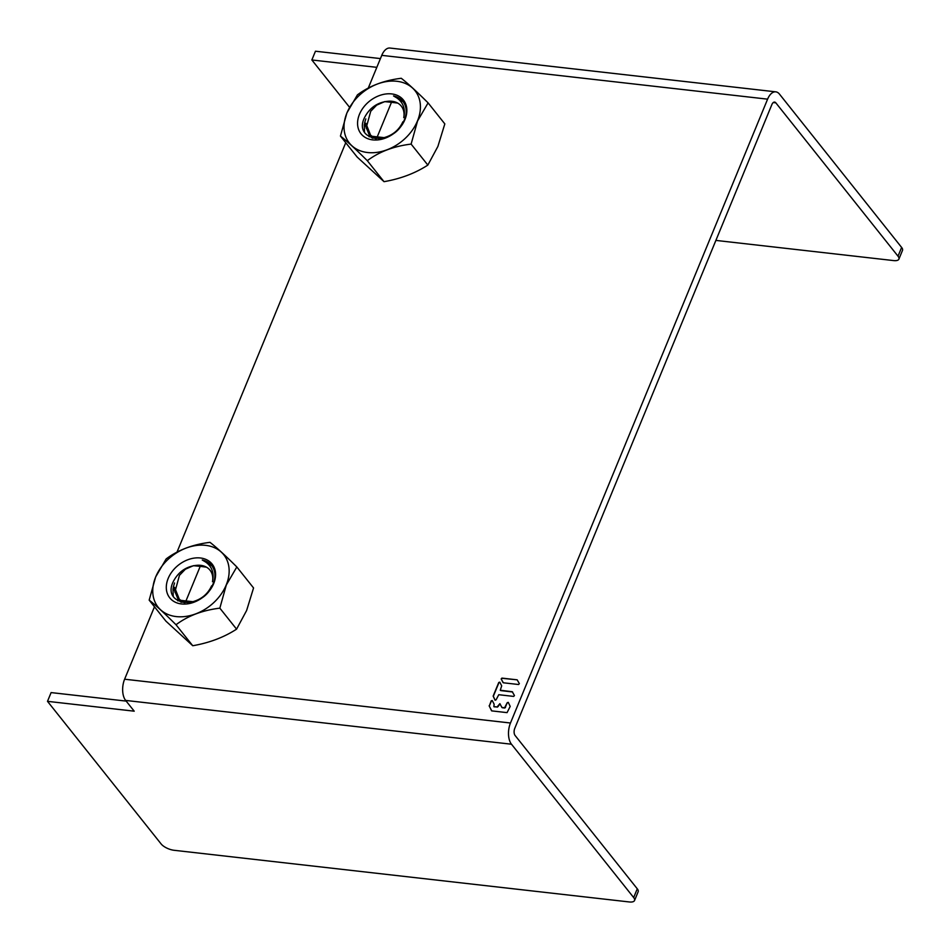 <?xml version="1.0" encoding="UTF-8"?>
<svg xmlns="http://www.w3.org/2000/svg" width="950" height="950" viewBox="0 0 950 950"><rect width="100%" height="100%" fill="white"/><g stroke="black" fill="none" stroke-linecap="round" stroke-linejoin="round"><path stroke-width="1.43" d="M393.526 95.938C402.456 100.451 405.864 107.694 403.75 117.669A21.624 16.114 -38.5 0 0 387.849 101.27C377.661 102.339 370.013 107.552 364.883 116.909C351.738 141.657 393.656 147.689 404.154 120.234L405.032 118.311A25.804 19.249 141.5 0 0 402.919 101.46A25.804 19.249 141.5 0 0 393.526 95.938L403.061 101.65M387.849 101.27L397.195 103.028M372.483 138.249L370.132 136.361M373.599 138.178L373.469 136.444M370.405 136.349L376.164 138.902M340.444 136.064L357.176 157.071L384.026 181.676C400.674 178.766 415.281 173.232 427.844 165.086L437.891 146.442L444.826 123.892L428.094 102.885L417.572 120.947L411.113 144.091C393.811 146.217 379.204 151.751 367.294 160.681C355.644 149.091 346.702 140.885 340.444 136.064L346.904 112.919L357.426 94.869C369.324 85.951 383.931 80.418 401.256 78.28C407.491 83.077 416.433 91.283 428.094 102.885M427.844 165.086L411.113 144.091M384.026 181.676L367.294 160.681M417.489 120.899A41.99 31.314 -38.5 0 0 396.898 81.284A41.99 31.314 -38.5 0 0 346.952 112.896A41.99 31.314 -38.5 0 0 367.543 152.523A41.99 31.314 -38.5 0 0 417.489 120.899M359.456 114.321A27.099 20.211 141.5 0 1 391.697 93.919A27.099 20.211 141.5 0 1 404.973 119.486A27.099 20.211 141.5 0 1 372.744 139.887A27.099 20.211 141.5 0 1 359.456 114.321M384.679 101.626L376.639 105.153L370.714 111.281L366.154 127.965L370.548 135.114L372.127 136.289L377.233 136.883L391.483 102.303L384.75 101.626M384.643 137.845L384.109 137.631C392.884 135.161 399.142 129.877 402.871 121.79M384.109 137.631L377.233 136.883L378.848 138.914M391.483 102.303L397.682 103.087M372.127 136.289L369.087 136.776M364.254 124.652L364.515 132.062M369.811 136.373L364.503 123.227L365.809 118.893M370.548 135.114L365.845 123.263M205.924 567.091L196.579 565.345C186.39 566.402 178.731 571.615 173.601 580.984C160.455 605.72 202.374 611.752 212.883 584.298L213.762 582.374A25.804 19.249 141.5 0 0 211.636 565.523A25.804 19.249 141.5 0 0 202.255 560.001L211.791 565.713M181.213 602.312L178.849 600.424M182.329 602.241L182.186 600.507M179.123 600.412L184.894 602.965M202.255 560.001C211.185 564.514 214.593 571.758 212.479 581.732A21.624 16.114 -38.5 0 0 196.579 565.333M149.174 600.139L165.906 621.134L192.743 645.739C209.404 642.829 224.01 637.296 236.574 629.149L246.62 610.506L253.555 587.955L236.823 566.948L226.302 585.01L219.842 608.154C202.54 610.28 187.934 615.814 176.011 624.744C164.374 613.154 155.42 604.948 149.174 600.139L155.634 576.982L166.155 558.933C178.042 550.014 192.66 544.481 209.974 542.343C216.22 547.141 225.162 555.346 236.823 566.948M236.574 629.149L219.842 608.154M192.743 645.739L176.011 624.744M226.219 584.974A41.99 31.314 -38.5 0 0 205.627 545.347A41.99 31.314 -38.5 0 0 155.681 576.959A41.99 31.314 -38.5 0 0 176.261 616.586A41.99 31.314 -38.5 0 0 226.219 584.974M168.186 578.384A27.099 20.211 141.5 0 1 200.414 557.982A27.099 20.211 141.5 0 1 213.703 583.549A27.099 20.211 141.5 0 1 181.474 603.951A27.099 20.211 141.5 0 1 168.186 578.384M193.396 565.689L185.369 569.216L179.443 575.344L174.883 592.04L179.277 599.177L180.856 600.352L185.963 600.946L200.213 566.366L193.479 565.689M193.361 601.908L192.838 601.694C201.614 599.224 207.86 593.94 211.601 585.853M192.838 601.694L185.963 600.946L187.578 602.977M200.213 566.366L206.411 567.15M180.856 600.352L177.816 600.839M172.983 588.715L173.232 596.125M178.541 600.447L173.232 587.29L174.539 582.956M179.277 599.177L174.574 587.326M898.89 259.136L902.5 250.384A10.319 4.109 22.4 0 0 901.621 247.439L779.451 94.086A15.485 8.277 96.5 0 0 775.782 91.841A15.485 8.277 96.5 0 0 767.6 99.156L510.471 723.009A15.485 8.277 96.5 0 0 511.48 744.218L633.662 897.56A10.319 4.109 -157.6 0 1 634.541 900.517L638.151 891.753A10.319 4.109 22.4 0 0 637.272 888.808L515.09 735.466A5.166 2.755 -83.5 0 1 514.758 728.389L771.887 104.536A5.166 2.755 -83.5 0 1 774.618 102.089A5.166 2.755 -83.5 0 1 775.841 102.849L898.011 256.191A10.319 4.109 -157.6 0 1 898.89 259.136A10.319 4.109 -157.6 0 1 893.629 260.585L715.884 240.409M634.541 900.517A10.319 4.109 -157.6 0 1 629.28 901.954L174.064 850.286A10.319 4.109 -157.6 0 1 161.108 843.921L47.5 701.337L134.211 711.182L125.638 700.423A15.485 8.277 -83.5 0 1 124.616 679.214L154.47 606.789M775.782 91.841L389.928 48.046A15.485 8.277 -83.5 0 0 381.758 55.361L368.256 88.112M345.741 142.714L176.985 552.176M517.168 679.832L501.921 678.098L501.161 678.977L503.346 682.789L518.593 684.511L519.353 683.632L517.168 679.832L502.087 678.3L501.327 679.179L503.037 682.587M513.689 696.409L514.449 695.531L512.264 691.719L500.27 690.246L501.695 685.829L499.783 682.159L498.75 682.492L493.145 696.101L495.057 700.162L496.09 699.829L498.762 694.711L513.689 696.409M492.29 700.661L491.34 701.076L489.298 706.04L491.174 700.874L492.219 700.542L494.131 704.199L493.858 706.598L497.076 706.966L499.89 703.665L501.838 707.394L504.569 707.821L507.241 702.691L505.329 707.334M489.131 705.826L491.767 710.885L507.062 712.631L510.186 706.42L508.274 702.359L507.241 702.691M47.5 701.337L51.11 692.586L126.184 701.1M349.517 107.243L311.849 59.969L315.459 51.217L380.428 58.591M376.817 67.343L311.849 59.969M499.854 682.29L498.916 682.706L493.311 696.303L495.152 700.245M512.608 691.98L500.709 690.591M504.569 707.821L505.483 707.536M508.345 702.477L507.395 702.905M489.298 706.04L491.577 710.826M497.076 706.966L494.024 706.812M497.242 707.168L497.836 706.491M499.961 703.796L497.99 706.693M504.735 708.023L502.277 707.738M637.272 888.808L633.662 897.56M125.638 700.423L511.48 744.218M381.758 55.361L767.6 99.156M510.471 723.009L124.616 679.214M773.252 102.552L775.841 102.849M901.621 247.439L898.011 256.191"/></g></svg>
